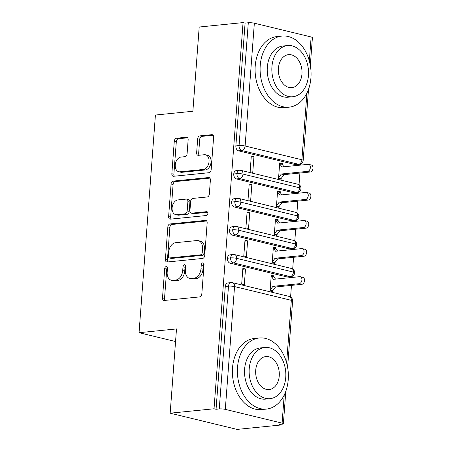 <?xml version="1.0" encoding="UTF-8"?>
<svg xmlns="http://www.w3.org/2000/svg" width="452" height="452" viewBox="0 0 452 452"><rect width="100%" height="100%" fill="white"/><g stroke="black" fill="none" stroke-linecap="round" stroke-linejoin="round"><path stroke-width="0.68" d="M166.229 266.55A1.966 1.345 -76.4 0 0 164.709 268.618L162.505 297.908A2.808 1.915 -76.4 0 0 163.81 300.439A2.808 1.915 -76.4 0 0 164.262 300.467L199.648 296.907A2.808 1.915 -76.4 0 0 201.824 293.958L204.027 264.663A1.966 1.345 -76.4 0 0 203.112 262.894A1.966 1.345 -76.4 0 0 202.795 262.872A1.966 1.345 -76.4 0 0 201.27 264.94L200.987 268.731A8.978 6.136 -76.4 0 1 194.032 278.189L191.083 278.483A8.978 6.136 -76.4 0 1 189.637 278.387A8.978 6.136 -76.4 0 1 185.456 270.296L185.744 266.505A1.966 1.345 -76.4 0 0 184.828 264.731A1.966 1.345 -76.4 0 0 184.512 264.714A1.966 1.345 -76.4 0 0 182.992 266.782L182.704 270.573A8.978 6.136 -76.4 0 1 175.749 280.025L172.8 280.325A8.978 6.136 -76.4 0 1 171.353 280.229A8.978 6.136 -76.4 0 1 167.172 272.132L167.46 268.341A1.966 1.345 -76.4 0 0 166.545 266.573A1.966 1.345 -76.4 0 0 166.229 266.55M167.387 267.527A1.966 1.345 -76.4 0 0 166.737 269.109L164.534 298.399A2.808 1.915 -76.4 0 0 165.036 300.394M203.954 263.849A1.966 1.345 -76.4 0 0 203.298 265.431L203.016 269.222L200.987 268.731M185.67 265.686A1.966 1.345 -76.4 0 0 185.021 267.273L184.732 271.064L182.704 270.573M188.151 139.792A2.808 1.915 -76.4 0 0 186.845 137.267A2.808 1.915 -76.4 0 0 186.388 137.233L176.461 138.233A2.808 1.915 -76.4 0 0 174.291 141.188L171.845 173.715A2.808 1.915 -76.4 0 0 173.15 176.246A2.808 1.915 -76.4 0 0 173.602 176.274L208.988 172.715A2.808 1.915 -76.4 0 0 211.157 169.766L213.604 137.233A2.808 1.915 -76.4 0 0 212.299 134.702A2.808 1.915 -76.4 0 0 211.847 134.673L199.857 135.882A2.808 1.915 -76.4 0 0 197.682 138.832L196.637 152.759A2.808 1.915 -76.4 0 0 197.942 155.285A2.808 1.915 -76.4 0 0 198.394 155.313L204.344 154.72A7.503 5.13 -76.4 0 1 205.553 154.799A7.503 5.13 -76.4 0 1 208.943 162.432A7.503 5.13 -76.4 0 1 203.23 169.466L179.936 171.811A7.503 5.13 -76.4 0 1 178.726 171.726A7.503 5.13 -76.4 0 1 175.336 164.093A7.503 5.13 -76.4 0 1 181.049 157.059L184.93 156.669A2.808 1.915 -76.4 0 0 187.1 153.714L188.151 139.792M286.63 362.911L291.337 300.331L234.543 286.574L225.305 409.376L282.099 423.134A4.288 0.729 -175.7 0 1 283.37 423.761A4.288 0.729 -175.7 0 1 282.138 424.174L278.935 424.496L280.963 424.987L237.102 429.4L170.167 413.184L214.028 408.777L216.056 409.269L219.26 408.941L228.492 286.139L225.288 286.461L216.056 409.269M170.167 413.184L176.5 328.932L139.052 332.7L155.415 115.034L192.868 111.265L199.202 27.013L243.063 22.6L214.028 408.777M170.014 223.966A2.808 1.915 -76.4 0 0 167.845 226.921L165.398 259.454A2.808 1.915 -76.4 0 0 166.703 261.985A2.808 1.915 -76.4 0 0 167.155 262.013L202.541 258.454A2.808 1.915 -76.4 0 0 204.716 255.499L207.157 222.966A2.808 1.915 -76.4 0 0 205.852 220.44A2.808 1.915 -76.4 0 0 205.4 220.412L170.014 223.966L172.042 224.458A2.808 1.915 -76.4 0 0 169.873 227.412L167.426 259.945A2.808 1.915 -76.4 0 0 167.929 261.934M168.619 216.587L171.065 184.054A2.808 1.915 -76.4 0 1 173.24 181.099L208.626 177.54A2.808 1.915 -76.4 0 1 209.078 177.574A2.808 1.915 -76.4 0 1 210.383 180.099L209.338 194.021A2.808 1.915 -76.4 0 1 207.163 196.976L192.812 198.422A2.808 1.915 -76.4 0 0 190.637 201.377L189.947 210.609A2.808 1.915 -76.4 0 0 191.252 213.141A2.808 1.915 -76.4 0 0 191.704 213.169L206.643 211.666A1.966 1.345 -76.4 0 1 206.959 211.689A1.966 1.345 -76.4 0 1 207.847 213.683A1.966 1.345 -76.4 0 1 206.355 215.525L170.381 219.147A2.808 1.915 -76.4 0 1 169.924 219.113A2.808 1.915 -76.4 0 1 168.619 216.587L170.647 217.079L173.093 184.546L171.065 184.054M139.052 332.7L175.557 341.537M225.305 409.376A4.288 0.729 -175.7 0 0 219.26 408.941M243.063 22.6L245.091 23.092L248.295 22.769A4.288 0.729 4.3 0 1 254.346 23.205L311.14 36.962A4.288 0.729 4.3 0 1 312.411 37.584L310.315 65.41M300.586 164.008L300.507 165.11M299.908 173.043L299.038 184.648M298.473 192.094L298.393 193.19M297.795 201.123L296.924 212.734M296.365 220.18L296.28 221.277M295.687 229.209L294.811 240.814M294.252 248.267L294.167 249.363M293.574 257.295L292.698 268.9M292.139 276.347L292.06 277.449M291.461 285.381L290.591 296.987M281.014 424.287L280.963 424.987M273.901 275.861L271.262 275.223L270.081 290.947L272.714 291.585L272.782 290.743L275.545 286.98L301.783 284.342L299.145 283.703A3.571 2.441 -76.4 0 0 301.863 280.359A3.571 2.441 -76.4 0 0 300.252 276.72A3.571 2.441 -76.4 0 0 299.676 276.68L273.437 279.325L271.2 276.065L273.833 276.703L273.901 275.861L271.398 276.11M245.504 268.98L244.317 284.709L241.684 284.071L242.865 268.341L245.504 268.98L242.797 269.251M245.091 23.092L235.859 145.894L239.063 145.572L248.295 22.769M238.583 150.844L295.376 164.601L298.586 164.279L241.792 150.522L238.583 150.844A4.288 3.045 -95.7 0 1 235.859 145.894M225.288 286.461A4.288 3.045 -95.7 0 1 227.904 282.935L231.108 282.613A4.288 3.045 -95.7 0 0 228.492 286.139A4.288 0.729 -175.7 0 1 234.543 286.574A4.288 2.927 -76.4 0 0 232.548 282.709A4.288 4.288 0 0 0 231.108 282.613M254.346 23.205L245.108 146.007L301.902 159.765A4.288 2.927 -76.4 0 1 298.586 164.279A4.288 3.045 84.3 0 0 299.331 164.33L296.122 164.652A4.288 3.045 -95.7 0 1 295.376 164.601M236.475 178.93A4.288 3.045 -95.7 0 1 233.746 173.98A4.288 3.045 -95.7 0 1 236.351 170.59L239.554 170.268A4.288 3.045 -95.7 0 0 236.95 173.658A4.288 0.729 4.3 0 1 243.001 174.093L299.795 187.851A4.288 0.729 4.3 0 1 301.066 188.467A4.288 0.729 4.3 0 1 301.066 188.473A4.288 4.288 0 0 1 297.218 192.416L294.015 192.738A4.288 3.045 -95.7 0 1 293.269 192.688L296.472 192.366L239.679 178.608L236.475 178.93L293.269 192.688M282.347 163.517L279.709 162.878L278.528 178.608L281.161 179.246L281.229 178.404L283.992 174.642L310.23 172.003L307.592 171.364A3.571 2.441 -76.4 0 0 310.309 168.014A3.571 2.441 -76.4 0 0 308.699 164.381A3.571 2.441 -76.4 0 0 308.123 164.342L281.884 166.98L279.647 163.72L282.28 164.358L282.347 163.517L279.844 163.771M253.951 156.641L251.312 156.002L250.131 171.726L252.764 172.365L253.951 156.641L251.244 156.912M234.362 207.016A4.288 3.045 -95.7 0 1 231.633 202.067A4.288 3.045 -95.7 0 1 234.238 198.677L237.441 198.355A4.288 3.045 -95.7 0 0 234.842 201.745A4.288 0.729 4.3 0 1 240.888 202.18L297.682 215.937A4.288 0.729 4.3 0 1 298.953 216.553A4.288 0.729 4.3 0 1 298.953 216.559A4.288 4.288 0 0 1 295.105 220.503L291.902 220.825A4.288 3.045 -95.7 0 1 291.156 220.774L294.359 220.452L237.566 206.694L234.362 207.016L291.156 220.774M280.234 191.603L277.596 190.964L276.415 206.694L279.053 207.332L279.116 206.491L281.884 202.728L308.117 200.089L305.479 199.451A3.571 2.441 -76.4 0 0 308.202 196.1A3.571 2.441 -76.4 0 0 306.586 192.467A3.571 2.441 -76.4 0 0 306.01 192.428L279.771 195.066L277.534 191.806L280.172 192.445L280.234 191.603L277.731 191.857M251.837 184.727L249.199 184.088L248.018 199.812L250.657 200.451L251.837 184.727L249.131 184.998M232.249 235.102A4.288 3.045 -95.7 0 1 229.526 230.153A4.288 3.045 -95.7 0 1 232.125 226.763L235.328 226.441A4.288 3.045 -95.7 0 0 232.729 229.831A4.288 0.729 4.3 0 1 238.775 230.266L295.568 244.018A4.288 0.729 4.3 0 1 296.84 244.639A4.288 0.729 4.3 0 1 296.84 244.645A4.288 4.288 0 0 1 292.992 248.589L289.788 248.911A4.288 3.045 -95.7 0 1 289.043 248.86L292.246 248.538L235.452 234.78L232.249 235.102L289.043 248.86M278.121 219.689L275.483 219.05L274.302 234.78L276.94 235.419L277.003 234.577L279.771 230.814L306.004 228.175L303.371 227.531A3.571 2.441 -76.4 0 0 306.089 224.186A3.571 2.441 -76.4 0 0 304.473 220.553A3.571 2.441 -76.4 0 0 303.897 220.514L277.664 223.152L275.421 219.892L278.059 220.531L278.121 219.689L275.618 219.943M249.724 212.813L247.086 212.174L245.905 227.898L248.543 228.537L249.724 212.813L247.018 213.084M230.136 263.188A4.288 3.045 -95.7 0 1 227.412 258.239A4.288 3.045 -95.7 0 1 230.011 254.849L233.215 254.527A4.288 3.045 -95.7 0 0 230.616 257.917A4.288 0.729 4.3 0 1 236.662 258.352L293.455 272.104A4.288 0.729 4.3 0 1 294.727 272.725A4.288 0.729 4.3 0 1 294.727 272.731A4.288 4.288 0 0 1 290.885 276.675L287.675 276.997A4.288 3.045 -95.7 0 1 286.93 276.94L290.139 276.618L233.339 262.866L230.136 263.188L286.93 276.94M276.008 247.775L273.375 247.137L272.189 262.861L274.827 263.505L274.889 262.657L277.658 258.894L303.897 256.256L301.258 255.617A3.571 2.441 -76.4 0 0 303.976 252.272A3.571 2.441 -76.4 0 0 302.365 248.634A3.571 2.441 -76.4 0 0 301.783 248.6L275.55 251.239L273.307 247.978L275.946 248.617L276.008 247.775L273.505 248.024M247.611 240.893L244.978 240.255L243.792 255.985L246.43 256.623L247.611 240.893L244.911 241.17M227.412 258.239L230.616 257.917A4.288 3.045 -95.7 0 0 233.339 262.866A4.288 2.927 -76.4 0 0 236.662 258.352A4.288 2.927 -76.4 0 0 234.661 254.623L292.325 268.697C292.241 268.765 294.224 268.946 294.727 272.725M229.526 230.153L232.729 229.831A4.288 3.045 -95.7 0 0 235.452 234.78A4.288 2.927 -76.4 0 0 238.775 230.266A4.288 2.927 -76.4 0 0 236.769 226.537L294.433 240.611C294.354 240.679 296.337 240.859 296.84 244.639M231.633 202.067L234.842 201.745A4.288 3.045 -95.7 0 0 237.566 206.694A4.288 2.927 -76.4 0 0 240.888 202.18A4.288 2.927 -76.4 0 0 238.882 198.456L296.546 212.525C296.461 212.593 298.45 212.773 298.953 216.553M233.746 173.98L236.95 173.658A4.288 3.045 -95.7 0 0 239.679 178.608A4.288 2.927 -76.4 0 0 243.001 174.093A4.288 2.927 -76.4 0 0 240.995 170.37L298.659 184.439C298.574 184.506 300.557 184.687 301.066 188.467M171.353 280.229L173.382 280.72A8.978 6.136 -76.4 0 0 174.828 280.816L172.8 280.325M184.732 271.064A8.978 6.136 -76.4 0 1 177.777 280.517L174.828 280.816M189.637 278.387L191.665 278.878A8.978 6.136 -76.4 0 0 193.111 278.974L191.083 278.483M203.016 269.222A8.978 6.136 -76.4 0 1 196.061 278.681L193.111 278.974M206.66 220.977L172.042 224.458M168.376 256.143A1.966 1.345 -76.4 0 0 169.291 257.917A1.966 1.345 -76.4 0 0 169.607 257.934L200.671 254.809A1.966 1.345 -76.4 0 0 202.191 252.741L202.49 248.747A8.978 6.136 -76.4 0 0 198.315 240.65A8.978 6.136 -76.4 0 0 196.863 240.554L175.63 242.69A8.978 6.136 -76.4 0 0 168.675 252.148L168.376 256.143M169.291 257.917L171.319 258.408A1.966 1.345 -76.4 0 0 171.636 258.425L169.607 257.934M198.315 240.65L200.343 241.142A8.978 6.136 -76.4 0 1 204.519 249.238L204.219 253.233A1.966 1.345 -76.4 0 1 202.699 255.301L171.636 258.425M209.881 178.111L175.269 181.591A2.808 1.915 -76.4 0 0 173.093 184.546M191.252 213.141L193.281 213.632A2.808 1.915 -76.4 0 0 193.733 213.66L207.654 212.259M177.918 199.92A7.503 5.13 -76.4 0 0 172.212 206.954A7.503 5.13 -76.4 0 0 175.602 214.587A7.503 5.13 -76.4 0 0 176.811 214.666L185.021 213.841A2.808 1.915 -76.4 0 0 187.19 210.886L187.885 201.654A2.808 1.915 -76.4 0 0 186.58 199.123A2.808 1.915 -76.4 0 0 186.128 199.095L177.918 199.92M175.602 214.587L177.63 215.079A7.503 5.13 -76.4 0 0 178.839 215.158L176.811 214.666M186.58 199.123L188.608 199.614A2.808 1.915 -76.4 0 1 189.913 202.146L189.218 211.378A2.808 1.915 -76.4 0 1 187.049 214.333L178.839 215.158M170.647 217.079A2.808 1.915 -76.4 0 0 171.15 219.067M178.726 171.726L180.755 172.218A7.503 5.13 -76.4 0 0 181.964 172.302L179.936 171.811M205.553 154.799L207.581 155.29A7.503 5.13 -76.4 0 1 210.971 162.923A7.503 5.13 -76.4 0 1 205.259 169.958L181.964 172.302M213.107 135.244L201.886 136.374A2.808 1.915 -76.4 0 0 199.711 139.323L198.665 153.245A2.808 1.915 -76.4 0 0 199.168 155.239M187.648 137.803L178.489 138.724A2.808 1.915 -76.4 0 0 176.32 141.679L173.873 174.206A2.808 1.915 -76.4 0 0 174.376 176.201M300.252 276.72L302.885 277.358A3.571 2.441 103.6 0 1 304.501 280.997A3.571 2.441 103.6 0 1 301.783 284.342M270.279 290.998L272.782 290.743L270.143 290.105L272.912 286.342L299.145 283.703M275.494 279.116L273.833 276.703M275.545 286.98L272.912 286.342M302.365 248.634L304.998 249.272A3.571 2.441 103.6 0 1 306.614 252.911A3.571 2.441 103.6 0 1 303.897 256.256M272.387 262.911L274.889 262.657L272.257 262.019L275.019 258.256L301.258 255.617M277.607 251.029L275.946 248.617M277.658 258.894L275.019 258.256M304.473 220.553L307.111 221.192A3.571 2.441 103.6 0 1 308.727 224.825A3.571 2.441 103.6 0 1 306.004 228.175M274.5 234.825L277.003 234.577L274.364 233.933L277.132 230.175L303.371 227.531M279.715 222.943L278.059 220.531M279.771 230.814L277.132 230.175M306.586 192.467L309.224 193.106A3.571 2.441 103.6 0 1 310.835 196.739A3.571 2.441 103.6 0 1 308.117 200.089M276.613 206.739L279.116 206.491L276.477 205.852L279.246 202.089L305.479 199.451M281.828 194.857L280.172 192.445M281.884 202.728L279.246 202.089M308.699 164.381L311.338 165.02A3.571 2.441 103.6 0 1 312.948 168.652A3.571 2.441 103.6 0 1 310.23 172.003M278.726 178.653L281.229 178.404L278.59 177.766L281.359 174.003L307.592 171.364M283.941 166.771L282.28 164.358M283.992 174.642L281.359 174.003M237.526 367.386A35.731 25.368 84.3 0 0 266.454 409.071A35.731 25.368 84.3 0 0 288.235 379.669A35.731 25.368 84.3 0 0 259.307 337.977A35.731 25.368 84.3 0 0 237.526 367.386M259.307 337.977L254.295 338.48A35.731 25.368 84.3 0 0 232.52 367.888A35.731 25.368 84.3 0 0 261.448 409.58L266.454 409.071M270.059 398.658L265.454 399.122A25.724 18.266 -95.7 0 1 244.622 369.103A25.724 18.266 -95.7 0 1 260.307 347.927L264.912 347.464A25.724 18.266 84.3 0 0 249.233 368.64A25.724 18.266 84.3 0 0 270.059 398.658A25.724 18.266 84.3 0 0 285.743 377.482A25.724 18.266 84.3 0 0 264.912 347.464M279.251 375.911A16.577 11.769 84.3 0 0 265.827 356.566A16.577 11.769 84.3 0 0 255.719 370.211A16.577 11.769 84.3 0 0 269.143 389.556A16.577 11.769 84.3 0 0 279.251 375.911M260.228 65.467A35.731 25.368 84.3 0 0 289.156 107.158A35.731 25.368 84.3 0 0 310.936 77.75A35.731 25.368 84.3 0 0 282.003 36.058A35.731 25.368 84.3 0 0 260.228 65.467M282.003 36.058L276.997 36.561A35.731 25.368 84.3 0 0 255.222 65.969A35.731 25.368 84.3 0 0 284.15 107.661L289.156 107.158M292.76 96.739L288.156 97.203A25.724 18.266 -95.7 0 1 267.324 67.184A25.724 18.266 -95.7 0 1 283.008 46.008L287.613 45.545A25.724 18.266 84.3 0 0 271.934 66.721A25.724 18.266 84.3 0 0 292.76 96.739A25.724 18.266 84.3 0 0 308.445 75.563A25.724 18.266 84.3 0 0 287.613 45.545M301.953 73.992A16.577 11.769 84.3 0 0 288.529 54.647A16.577 11.769 84.3 0 0 278.421 68.292A16.577 11.769 84.3 0 0 291.845 87.637A16.577 11.769 84.3 0 0 301.953 73.992M166.737 269.109L164.709 268.618M203.298 265.431L201.27 264.94M185.021 267.273L182.992 266.782M282.099 423.134L284.212 395.059M287.613 367.329L292.608 300.953A4.288 0.729 -175.7 0 0 291.337 300.331A4.288 2.927 -76.4 0 0 289.342 296.467L232.548 282.709M299.331 164.33A4.288 4.288 0 0 0 303.173 160.387A4.288 0.729 4.3 0 0 301.902 159.765L306.914 93.14M309.332 60.992L311.14 36.962M239.063 145.572A4.288 0.729 4.3 0 1 245.108 146.007A4.288 2.927 -76.4 0 1 241.792 150.522A4.288 3.045 -95.7 0 1 239.063 145.572M291.455 268.381A4.288 2.927 -76.4 0 1 293.455 272.104A4.288 2.927 -76.4 0 1 290.139 276.618A4.288 3.045 84.3 0 0 290.885 276.675M293.563 240.294A4.288 2.927 -76.4 0 1 295.568 244.018A4.288 2.927 -76.4 0 1 292.246 248.538A4.288 3.045 84.3 0 0 292.992 248.589M295.676 212.208A4.288 2.927 -76.4 0 1 297.682 215.937A4.288 2.927 -76.4 0 1 294.359 220.452A4.288 3.045 84.3 0 0 295.105 220.503M297.789 184.122A4.288 2.927 -76.4 0 1 299.795 187.851A4.288 2.927 -76.4 0 1 296.472 192.366A4.288 3.045 84.3 0 0 297.218 192.416M177.777 280.517L175.749 280.025M196.061 278.681L194.032 278.189M164.534 298.399L162.505 297.908M206.27 220.621L205.4 220.412M167.426 259.945L165.398 259.454M169.873 227.412L167.845 226.921M202.699 255.301L200.671 254.809M204.219 253.233L202.191 252.741M204.519 249.238L202.49 248.747M175.269 181.591L173.24 181.099M209.496 177.755L208.626 177.54M193.733 213.66L191.704 213.169M207.253 211.813L206.643 211.666M187.049 214.333L185.021 213.841M189.218 211.378L187.19 210.886M189.913 202.146L187.885 201.654M205.259 169.958L203.23 169.466M198.665 153.245L196.637 152.759M199.711 139.323L197.682 138.832M201.886 136.374L199.857 135.882M212.717 134.882L211.847 134.673M173.873 174.206L171.845 173.715M176.32 141.679L174.291 141.188M178.489 138.724L176.461 138.233M187.258 137.448L186.388 137.233M283.37 423.761L285.817 391.268M303.173 160.387L308.518 89.349M292.608 300.953A4.288 4.288 0 0 0 289.342 296.467M234.661 254.623L233.215 254.527M236.769 226.537L235.328 226.441M238.882 198.456L237.441 198.355M240.995 170.37L239.554 170.268"/></g></svg>
